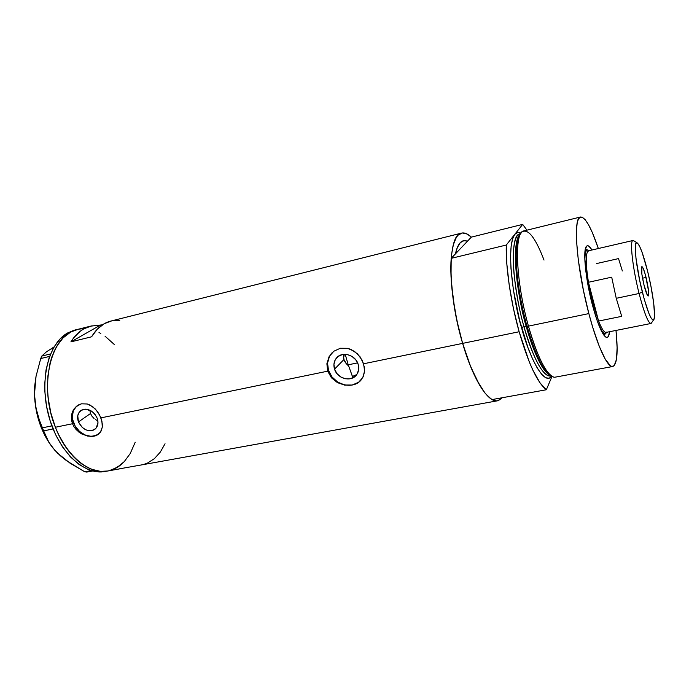 <?xml version="1.0" encoding="UTF-8"?>
<svg xmlns="http://www.w3.org/2000/svg" width="689" height="689" viewBox="0 0 689 689"><rect width="100%" height="100%" fill="white"/><g stroke="black" fill="none" stroke-linecap="round" stroke-linejoin="round"><path stroke-width="1.03" d="M344.931 361.785L343.94 359.52L346.36 363.809L344.931 361.785M348.169 365.549L346.36 363.809L348.169 365.549M334.544 369.123L343.94 359.52L334.544 369.123L333.941 364.326L335.216 359.873L338.178 356.437L342.39 354.559L347.213 354.534L351.915 356.368L355.748 359.779L358.142 364.257C359.288 368.193 358.78 371.69 356.618 374.756C351.373 382.481 337.248 378.812 334.544 369.123C333.304 364.946 333.932 361.269 336.404 358.108C341.847 350.925 355.524 354.74 358.142 364.257L358.711 369.097L357.384 373.559L354.379 376.952L350.15 378.786L345.353 378.769L340.711 376.935L336.921 373.55L334.544 369.123M354.585 375.772L356.506 374.661L352.415 376.478L354.585 375.772M96.615 420.23L95.289 419.437L96.615 420.23M94.066 418.49L91.964 416.208L94.066 418.49M90.517 413.512L91.964 416.208L90.517 413.512L89.794 410.153L90.517 413.512L78.46 421.935L90.517 413.512M97.149 418.085C98.725 422.796 98.019 426.5 95.03 429.178C88.425 432.434 82.904 430.014 78.46 421.935L77.754 415.717L79.183 412.237L81.931 409.938L85.582 409.163L91.508 411.083L94.875 414.132L97.149 418.085L97.993 422.323L96.357 427.809L93.583 430.074L89.94 430.806L85.979 429.902L82.292 427.499L78.46 421.935C76.832 417.103 77.599 413.34 80.759 410.644C87.348 407.604 92.817 410.084 97.149 418.085M77.22 405.692L77.22 405.683C72.345 409.783 71.156 415.536 73.663 422.925L72.5 423.735L71.596 420.497L71.346 417.224L72.758 411.083L76.376 406.329L81.5 403.806L87.27 403.995L92.869 406.811L97.614 411.721L100.939 417.878L327.697 371.173L326.879 363.766L329.058 356.738L333.812 351.244L340.332 348.255L347.583 348.307L351.132 349.478L357.488 353.836L362.147 360.183L364.447 367.461L364.584 371.078L363.482 376.073L360.907 380.25L358.452 382.429L352.122 385.065L344.715 385.151L337.429 382.628L331.426 377.779L327.697 371.173L100.939 417.878L102.377 424.252L102.282 427.197L100.439 432.141L96.512 435.353L93.893 436.18L87.83 436.146L81.543 433.863L78.667 431.943L74.033 426.792L72.5 423.735L55.387 427.258L50.857 412.978L48.178 398.13L47.567 390.706L47.851 376.272L50.073 362.939L54.121 351.278L56.748 346.222L63.069 337.894L70.545 332.158L77.228 329.497C51.141 334.113 38.102 385.366 55.387 427.258L72.5 423.735L71.346 417.224L71.751 414.037L74.326 408.474L78.796 404.753L81.5 403.806L87.27 403.995L90.138 405.106L95.383 409.059L99.492 414.709L101.92 421.108L102.282 427.197L101.111 431.038L98.725 433.984L93.893 436.18L87.83 436.146L80.07 432.968L76.117 429.557L74.033 426.792L72.5 423.735L73.663 422.925C77.495 433.7 91.137 439.952 98.449 434.199L98.449 434.208M332.296 352.535L331.461 353.431C327.568 358.271 326.577 363.921 328.489 370.372L327.697 371.173L326.879 363.766L329.058 356.738L333.812 351.244L340.332 348.255L347.583 348.307L354.465 351.347L360.063 356.807L363.62 363.775L462.629 343.38L363.62 363.775L364.584 371.078L362.784 377.572L358.452 382.429L352.122 385.065L344.715 385.151L337.429 382.628L331.426 377.779L327.697 371.173L328.489 370.372C332.451 384.376 352.398 390.43 361.062 380.078M352.957 377.822L348.229 364.817L357.617 362.87L348.229 364.817L352.415 376.478M462.629 343.38C447.101 291.947 447.583 234.131 461.509 233.115C464.489 232.417 467.762 233.752 471.328 237.128L467.59 241.072L464.093 240.582L460.304 242.64L457.246 247.687L455.42 253.888C457.151 246.042 459.847 241.641 463.49 240.694L467.59 241.072L471.328 237.128L522.684 224.381L526.93 230.16L522.684 224.381L506.269 245.043L506.785 263.491L509.231 285.229L513.46 308.603L519.136 331.745L462.629 343.38L458.116 326.078L454.568 308.353L451.398 282.809L450.839 267.625L451.528 254.689L453.396 244.517L456.333 237.438L458.142 235.121L462.345 232.96L467.159 234.036L471.328 237.128L522.684 224.381L514.795 234.312L517.74 232.434L520.996 233.235C518.619 231.84 516.552 232.193 514.795 234.312L506.269 245.043L451.192 258.349C449.461 279.786 453.973 314.124 462.629 343.38C472.198 374.42 482.024 393.152 492.11 399.568L546.334 389.759C537.506 382.938 528.437 363.594 519.136 331.745L529.341 362.069L532.916 370.226L539.935 382.765L546.334 389.759L552.035 376.332L546.334 389.759L492.11 399.568L488.587 396.942L484.884 392.911L477.176 380.793L469.562 363.904L462.629 343.38L519.136 331.745C510.678 301.73 505.562 266.703 506.269 245.043L451.192 258.349L451.028 276.547L452.983 297.898L456.945 320.781L462.629 343.38C473.128 379.699 488.329 403.237 497.725 400.765L502.324 397.725L498.414 400.593L496.132 400.869L491.068 398.922L485.478 393.643L479.578 385.091L470.708 366.789L462.629 343.38M70.915 341.873C76.238 333.39 82.758 328.153 90.474 326.173L102.446 324.82L99.724 325.501L70.915 341.873L99.724 325.501L91.585 325.923L83.877 328.817L80.277 331.194L73.757 337.748L70.915 341.873L91.568 336.8L70.915 341.873M461.501 233.115L110.671 321.108C103.109 323.055 96.736 328.283 91.568 336.8L97.39 329.075L104.211 323.727L111.756 320.859L119.731 320.497M90.466 326.181L74.601 330.16L67.892 332.821L70.545 332.158L63.069 337.894L56.748 346.222L51.882 356.868L50.073 362.939L47.851 376.272L47.567 390.706L48.178 398.13L50.857 412.978L55.387 427.258C66.773 456.988 89.622 474.893 107.794 471L100.336 471.345L91.163 469.157L81.982 464.128L77.504 460.588L73.18 456.394L65.154 446.205L58.281 433.984L55.387 427.258L58.281 433.984L65.154 446.205L73.18 456.394L77.504 460.588L81.982 464.128L91.163 469.157L100.336 471.345L107.803 471C87.055 475.289 61.106 451.209 51.511 415.493C41.719 379.854 51.141 342.364 70.545 332.158L77.349 329.471M119.223 468.873L141.719 464.886L119.223 468.873M78.822 329.144L83.145 328.679L78.822 329.144L67.892 332.821C48.437 343.036 38.972 380.483 48.755 416.078C58.35 451.743 84.334 475.772 105.124 471.483L107.57 471.043M99.009 332.494L100.766 333.442L99.009 332.494M105.038 336.18L114.21 344.405L105.038 336.18M120.894 464.782L124.296 461.587L130.187 453.595L135.225 442.209L130.187 453.595L124.296 461.587L117.208 467.392L109.129 470.716L113.272 469.381L120.894 464.782C116.932 468.02 112.565 470.096 107.794 471L121.014 468.615M143.674 464.446L147.429 463.111L154.336 458.693L160.261 452.156L165.05 443.759M332.287 352.544L329.471 356.334L327.559 363.094L328.489 370.372L332.098 377.072L337.843 382.206L344.879 385.005L352.157 385.03L358.581 382.283M76.591 406.183L73.37 410.67L72.345 416.552L72.715 419.739L75.144 426.009L79.468 431.357L85.057 435L91.06 436.378L96.598 435.284M343.432 357.126L343.94 359.52L343.441 354.697L343.432 357.126M54.646 450.063L60.374 455.782L66.652 460.803L84.747 471.793L91.258 470.604L84.747 471.793L86.805 472.068L92.688 471L86.805 472.068L84.747 471.793L70.028 463.154L57.54 453.138L52.691 447.764L48.824 442.209L43.657 430.883L53.079 428.946L43.657 430.883L39.333 420.04L36.87 411.944L35.199 403.435L34.476 394.478L34.769 385.47L36.017 376.409L40.737 358.538L49.574 356.411L40.737 358.538L41.788 356.075L46.456 351.821L54.009 346.963L46.456 351.821L41.788 356.075L50.53 353.957L41.788 356.075L40.737 358.538L36.017 376.409L34.769 385.47L34.476 394.478C35.225 413.701 40.634 430.573 50.693 445.085L44.484 434.793L41.125 427.318L36.362 411.161L34.476 394.478L34.665 386.348L36.052 376.22L34.476 394.478L34.708 398.991L35.931 407.75L39.333 420.04L42.442 427.817L51.89 425.862L42.442 427.817L45.853 436.55M62.596 457.522L54.732 450.184L48.824 442.209M50.116 349.754L54.009 346.972M57.54 453.138L52.769 447.824M75.979 329.85L67.892 332.821L60.408 338.557L54.061 346.886L49.177 357.522L45.999 370.071L44.725 384.014L44.828 391.318L46.525 406.183L50.151 420.807L55.533 434.535L62.406 446.748L70.442 456.91L79.261 464.636L88.459 469.648L97.649 471.836L105.133 471.483M604.029 335.405L605.562 333.51L604.029 335.405M609.55 331.719C609.093 336.017 608.025 337.92 606.346 337.429C602.367 335.242 597.699 324.347 592.351 304.745L586.623 277.038L584.772 257.72L585.159 250.055L586.615 246.162L587.304 245.74L588.974 246.231L591.929 250.012C589.724 246.257 587.958 244.965 586.623 246.145C582.627 248.901 585.366 278.528 592.351 304.745L597.303 321.1L603.331 334.415L605.373 336.852L607.078 337.507L608.396 336.396L609.55 331.719M603.633 334.863L604.141 333.829L603.633 334.863M455.42 253.888C457.151 246.042 459.847 241.641 463.49 240.694L467.59 241.072L451.192 258.349L467.59 241.072L463.706 240.65L460.304 242.64L457.496 247.084L455.42 253.888M345.198 354.31L348.229 364.817L345.198 354.31M551.811 376.194C542.915 387.769 527.033 349.607 521.513 327.559L526.12 326.043C534.543 354.869 542.536 371.302 550.106 375.324C540.891 371.095 530.84 343.622 526.12 326.043L526.982 326.069C522.029 308.784 514.864 274.11 516.354 249.125C516.922 241.064 518.412 235.862 520.824 233.511C512.823 238.997 515.432 285.392 526.982 326.069L528.446 326.121C516.69 284.652 514.003 237.386 522.107 231.892C528.127 228.326 535.431 237.722 544.026 260.08M580.543 217.001L523.864 230.918C513.951 231.28 515.699 281.241 528.446 326.121L526.982 326.069C530.323 338.928 535.034 351.493 541.115 363.775C544.689 370.527 548.168 374.601 551.536 376.013C543.871 372.448 535.68 355.8 526.982 326.069L526.12 326.043C514.855 286.383 512.151 240.969 519.799 234.734C509.8 246.188 519.42 305.339 526.12 326.043L523.924 326.5C528.945 345.62 541.063 377.227 550.433 376.013L551.174 375.875M553.448 376.978C545.671 373.481 537.342 356.523 528.446 326.121L588.854 313.59C576.486 267.478 572.662 216.802 580.551 217.001C585.314 217.001 591.248 227.516 598.345 248.522L592.273 232.434L588.613 224.907L585.202 219.731L582.179 217.173L579.673 217.44L577.813 220.618L577.149 223.305L576.426 230.789L576.538 240.892L578.304 260.115L583.428 290.388L588.854 313.59L528.446 326.121C537.162 357.901 548.814 379.01 555.437 377.116L612.771 366.496M520.436 233.907L519.756 233.984C509.946 234.398 511.496 282.955 523.924 326.5C533.717 359.365 542.553 375.875 550.433 376.013M551.846 376.151L549.142 378.27L545.679 377.744L541.675 374.334L537.274 368.081L532.666 359.15L528.041 347.867L519.558 320.17L513.391 289.828L510.988 268.658L510.566 256.497L511.109 246.498L512.547 239.023L514.795 234.312C505.011 247.661 514.752 306.545 521.513 327.559L523.924 326.5C519.851 312.875 516.561 295.348 514.046 273.921C512.013 253.302 513.942 235.138 519.756 233.984L520.539 233.786M540.572 362.75L539.875 362.879L540.572 362.75M616.009 330.427C618.197 352.415 617.137 364.429 612.831 366.479C607.672 368.124 597.354 346.222 588.854 313.59L592.919 327.947L599.232 346.24L605.226 359.158L610.342 365.73L611.78 366.445L614.183 365.687L616.474 359.4L617.111 347.704L616.009 330.427M586.124 250.305L585.237 249.573L586.124 250.305M585.374 248.918L587.553 250.012L585.374 248.918M636.825 242.649L633.286 240.495C629.419 238.687 632.399 267.246 639.082 293.488L642.337 292.033C636.136 267.625 633.294 241.029 636.825 242.649C639.607 244.362 643.216 253.914 647.634 271.294L642.2 252.656L639.676 246.438L637.575 243.105L636.076 243.01L635.336 246.257L635.99 258.435L639.668 280.371L644.258 299.31L648.986 313.641L651.381 318.507L653.181 320.075L653.99 319.248L654.541 315.364L653.68 302.971L650.872 285.857L647.634 271.294C653.155 293.281 656.298 318.447 653.516 319.946C651.027 320.342 647.298 311.04 642.337 292.033L639.082 293.488C632.64 268.185 629.548 240.297 632.967 240.495L634.113 241.004M646.067 277.434C648.487 287.976 649.202 294.169 648.22 296.003C647.229 295.762 645.843 292.196 644.06 285.298L641.847 274.007L641.821 266.66L643.311 268.615L645.369 274.773L648.521 290.81L648.582 295.426L647.944 295.925L647.453 295.331L644.06 285.298C641.614 274.644 640.891 268.417 641.881 266.643C642.897 266.927 644.293 270.527 646.067 277.434L642.527 278.201L646.067 277.434M632.967 240.495L588.492 250.805C585.486 252.622 585.469 263.112 588.449 282.266L611.703 277.167L616.242 298.311L639.082 293.488L616.242 298.311L621.711 316.346L598.577 321.057L588.449 282.266L611.703 277.167L616.242 298.311L621.711 316.346L598.577 321.057L592.945 303.229L588.449 282.266C585.271 261.45 585.521 250.977 589.198 250.839M606.742 332.055C604.839 333.545 602.117 329.876 598.577 321.057L588.449 282.266L592.945 303.229L592.058 303.625L592.945 303.229L598.577 321.057C601.695 328.877 604.21 332.658 606.122 332.399L650.898 323.494C648.099 322.934 644.155 312.935 639.082 293.488C644.439 313.9 648.47 323.856 651.183 323.356L653.516 319.946M588.992 250.684L587.993 250.081C585.822 249.539 584.797 253.276 584.909 261.277C584.797 254.284 585.581 250.546 587.252 250.047L588.992 250.684M343.372 356.161L345.559 355.696L343.372 356.161M606.596 332.305L605.304 333.597C603.564 333.872 601.299 330.78 598.5 324.33C601.721 331.71 604.201 334.682 605.95 333.243L606.596 332.305L605.95 333.243M651.699 322.598L650.898 323.494M622.348 270.958L618.524 258.599L596.614 263.56M497.604 400.791L141.719 464.886M81.207 410.343L80.759 410.644M337.696 356.816L336.404 358.108M605.088 336.602L606.346 337.429M585.865 247.342L586.623 246.145M588.966 250.693L587.993 250.081M585.082 250.546L587.252 250.047M533.208 347.902L533.984 347.756M603.09 334.036L605.304 333.597"/></g></svg>
